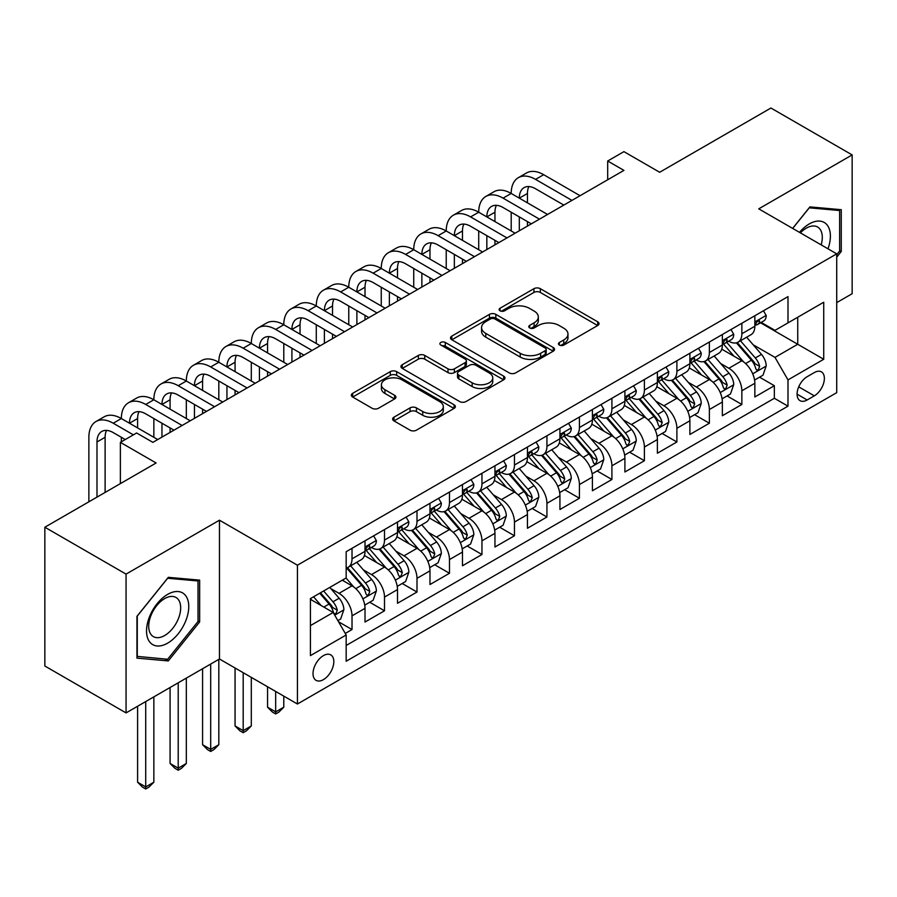<?xml version="1.0" encoding="UTF-8"?>
<svg xmlns="http://www.w3.org/2000/svg" width="897" height="897" viewBox="0 0 897 897"><rect width="100%" height="100%" fill="white"/><g stroke="black" fill="none" stroke-linecap="round" stroke-linejoin="round"><path stroke-width="1.35" d="M559.369 345.065A3.162 1.828 0 0 0 563.832 345.065L597.716 325.499A4.507 2.601 0 0 0 599.039 323.66A4.507 2.601 0 0 0 597.716 321.821L540.319 288.688A4.507 2.601 0 0 0 533.939 288.688L500.055 308.243A3.162 1.828 0 0 0 499.136 309.532A3.162 1.828 0 0 0 500.055 310.822A3.162 1.828 0 0 0 504.529 310.822L508.913 308.288A14.43 8.331 0 0 1 529.32 308.288L534.096 311.046A14.43 8.331 0 0 1 538.323 316.944A14.43 8.331 0 0 1 534.096 322.83L529.712 325.364A3.162 1.828 0 0 0 528.793 326.654A3.162 1.828 0 0 0 529.712 327.943A3.162 1.828 0 0 0 534.175 327.943L538.57 325.409A14.43 8.331 0 0 1 558.977 325.409L563.753 328.179A14.43 8.331 0 0 1 567.98 334.065A14.43 8.331 0 0 1 563.753 339.952L559.369 342.486A3.162 1.828 0 0 0 558.45 343.775A3.162 1.828 0 0 0 559.369 345.065L559.369 342.486M323.425 679.623A14.7 8.488 120 0 0 333.034 666.662A14.7 8.488 120 0 0 330.78 654.888A14.7 8.488 120 0 0 323.425 655.617A14.7 8.488 120 0 0 313.815 668.568A14.7 8.488 120 0 0 316.069 680.352A14.7 8.488 120 0 0 323.425 679.623M393.951 417.183A4.507 2.601 0 0 0 392.628 419.034A4.507 2.601 0 0 0 393.951 420.872L410.052 430.168A4.507 2.601 0 0 0 416.432 430.168L454.061 408.438A4.507 2.601 0 0 0 455.384 406.599A4.507 2.601 0 0 0 454.061 404.76L396.665 371.627A4.507 2.601 0 0 0 390.285 371.627L352.656 393.346A4.507 2.601 0 0 0 351.332 395.185A4.507 2.601 0 0 0 352.656 397.023L372.109 408.258A4.507 2.601 0 0 0 378.489 408.258L394.59 398.963A4.507 2.601 0 0 0 395.913 397.124A4.507 2.601 0 0 0 394.59 395.274L384.948 389.713A12.065 6.963 0 0 1 381.416 384.791A12.065 6.963 0 0 1 388.861 378.355A12.065 6.963 0 0 1 402.002 379.857L439.788 401.677A12.065 6.963 0 0 1 443.32 406.599A12.065 6.963 0 0 1 435.875 413.035A12.065 6.963 0 0 1 422.734 411.521L416.432 407.888A4.507 2.601 0 0 0 410.052 407.888L393.951 417.183L393.951 420.872M836.722 302.625L852.15 293.711L852.15 154.912L770.938 108.021L659.665 172.269L623.931 151.638L607.684 161.012L623.931 170.385L152.871 442.356L136.624 432.982L120.377 442.356L120.377 483.618M126.062 574.114L126.062 712.913L219.462 658.992L219.462 520.193L126.062 574.114L44.85 527.223L156.123 462.987L120.377 442.356M219.462 520.193L297.434 565.211L836.722 253.851L836.722 392.651L297.434 704.01L297.434 565.211M852.15 154.912L758.75 208.844L836.722 253.851M509.227 372.905A4.507 2.601 0 0 0 515.607 372.905L553.236 351.187A4.507 2.601 0 0 0 554.559 349.348A4.507 2.601 0 0 0 553.236 347.509L495.839 314.365A4.507 2.601 0 0 0 489.459 314.365L451.83 336.095A4.507 2.601 0 0 0 450.507 337.934A4.507 2.601 0 0 0 451.83 339.772L509.227 372.905M442.086 345.749A3.162 1.828 0 0 1 445.293 346.197L445.293 342.441L503.643 376.135A4.507 2.601 0 0 1 504.966 377.973A4.507 2.601 0 0 1 503.643 379.812L466.014 401.542A4.507 2.601 0 0 1 459.645 401.542L402.248 368.398L402.248 364.72A4.507 2.601 0 0 0 400.925 366.559A4.507 2.601 0 0 0 402.248 368.398M402.248 364.72L418.35 355.425A4.507 2.601 0 0 1 424.73 355.425L448.007 368.858A4.507 2.601 0 0 0 454.375 368.858L465.061 362.691A4.507 2.601 0 0 0 466.384 360.852A4.507 2.601 0 0 0 465.061 359.013L440.831 345.02A3.162 1.828 0 0 1 439.9 343.73A3.162 1.828 0 0 1 441.851 342.049A3.162 1.828 0 0 1 445.293 342.441M126.062 712.913L44.85 666.023L44.85 527.223M345.278 633.439L352.016 629.548L338.528 621.756M330.858 588.634L339.021 593.343A18.377 10.607 60 0 1 352.016 615.847L365.012 608.345L365.012 622.036L384.499 610.79L369.721 602.257M363.352 569.875L371.504 574.585A18.377 10.607 60 0 1 384.499 597.099L397.494 589.587L397.494 603.289L416.993 592.031L402.204 583.499M395.835 551.117L403.998 555.826A18.377 10.607 60 0 1 416.993 578.341L429.977 570.84L429.977 584.53L449.475 573.273L434.697 564.74M428.329 532.37L436.48 537.079A18.377 10.607 60 0 1 449.475 559.582L462.471 552.081L462.471 565.772L481.958 554.514L467.18 545.981M460.811 513.611L468.963 518.32A18.377 10.607 60 0 1 481.958 540.824L494.953 533.323L494.953 547.013L514.452 535.767L499.663 527.223M493.294 494.852L501.457 499.562A18.377 10.607 60 0 1 514.452 522.065L527.447 514.564L527.447 528.255L546.935 517.008L532.156 508.476M525.788 476.094L533.939 480.803A18.377 10.607 60 0 1 546.935 503.318L559.93 495.806L559.93 509.507L579.417 498.25L564.639 489.717M558.27 457.335L566.433 462.045A18.377 10.607 60 0 1 579.417 484.559L592.412 477.058L592.412 490.749L611.911 479.491L597.133 470.959M590.753 438.588L598.916 443.297A18.377 10.607 60 0 1 611.911 465.801L624.906 458.3L624.906 471.99L644.394 460.733L629.616 452.2M623.247 419.83L631.398 424.539A18.377 10.607 60 0 1 644.394 447.042L657.389 439.541L657.389 453.232L676.887 441.986L662.098 433.442M655.729 401.071L663.892 405.78A18.377 10.607 60 0 1 676.887 428.284L689.883 420.783L689.883 434.473L709.37 423.227L694.592 414.694M688.223 382.313L696.375 387.022A18.377 10.607 60 0 1 709.37 409.537L722.365 402.035L722.365 415.726L741.853 404.469L741.853 390.778A18.377 10.607 -120 0 0 728.857 368.275L720.706 363.565M727.075 395.936L741.853 404.469M365.012 608.345A18.377 10.607 -120 0 0 352.016 585.842L342.273 580.213M397.494 589.587A18.377 10.607 -120 0 0 384.499 567.083L364.406 555.49M429.977 570.84A18.377 10.607 -120 0 0 416.993 548.325L396.9 536.731M462.471 552.081A18.377 10.607 -120 0 0 449.475 529.566L429.383 517.973M494.953 533.323A18.377 10.607 -120 0 0 481.958 510.819L461.865 499.214M527.447 514.564A18.377 10.607 -120 0 0 514.452 492.061L494.359 480.456M559.93 495.806A18.377 10.607 -120 0 0 546.935 473.302L526.842 461.708M592.412 477.058A18.377 10.607 -120 0 0 579.417 454.544L559.336 442.95M624.906 458.3A18.377 10.607 -120 0 0 611.911 435.796L591.818 424.191M657.389 439.541A18.377 10.607 -120 0 0 644.394 417.038L624.301 405.433M689.883 420.783A18.377 10.607 -120 0 0 676.887 398.279L656.795 386.674M722.365 402.035A18.377 10.607 -120 0 0 709.37 379.521L689.277 367.927M814.308 372.58L807.154 376.706A14.24 8.219 120 0 0 797.848 389.264A14.24 8.219 120 0 0 800.034 400.667A14.24 8.219 120 0 0 807.154 399.972L814.308 395.846A14.24 8.219 120 0 0 823.603 383.288A14.24 8.219 120 0 0 821.428 371.874A14.24 8.219 120 0 0 814.308 372.58M310.429 625.601L333.168 612.472L346.164 634.986L346.164 661.246L787.992 406.162L787.992 379.902L774.997 357.387L753.188 344.807M346.164 634.986L310.429 655.617L310.429 598.591L346.164 577.96L346.164 551.7L787.992 296.615L787.992 322.875L823.726 302.244L823.726 359.271L787.992 379.902M371.336 547.484L371.504 547.574A18.377 10.607 60 0 0 380.698 548.493L393.693 540.981A18.377 10.607 -120 0 0 397.494 532.571L397.494 522.065M403.818 528.725L403.998 528.826A18.377 10.607 60 0 0 413.181 529.735L426.176 522.233A18.377 10.607 -120 0 0 429.977 513.813L429.977 503.318M436.312 509.967L436.48 510.068A18.377 10.607 60 0 0 445.663 510.976L458.659 503.475A18.377 10.607 -120 0 0 462.471 495.066L462.471 484.559M468.795 491.208L468.963 491.309A18.377 10.607 60 0 0 478.157 492.218L491.152 484.716A18.377 10.607 -120 0 0 494.953 476.307L494.953 465.801M501.288 472.45L501.457 472.551A18.377 10.607 60 0 0 510.64 473.459L523.635 465.958A18.377 10.607 -120 0 0 527.447 457.548L527.447 447.042M533.771 453.703L533.939 453.792A18.377 10.607 60 0 0 543.134 454.712L556.129 447.199A18.377 10.607 -120 0 0 559.93 438.79L559.93 428.284M566.254 434.944L566.433 435.045A18.377 10.607 60 0 0 575.616 435.953L588.611 428.452A18.377 10.607 -120 0 0 592.412 420.031L592.412 409.537M598.748 416.186L598.916 416.286A18.377 10.607 60 0 0 608.099 417.195L621.094 409.694A18.377 10.607 -120 0 0 624.906 401.284L624.906 390.778M631.23 397.427L631.398 397.528A18.377 10.607 60 0 0 640.593 398.436L653.588 390.935A18.377 10.607 -120 0 0 657.389 382.526L657.389 372.02M663.713 378.669L663.892 378.769A18.377 10.607 60 0 0 673.075 379.678L686.07 372.177A18.377 10.607 -120 0 0 689.883 363.767L689.883 353.261M696.207 359.921L696.375 360.011A18.377 10.607 60 0 0 705.569 360.93L718.553 353.429A18.377 10.607 -120 0 0 722.365 345.009L722.365 334.503M346.164 645.481L774.346 398.279L774.346 385.71L754.848 396.967L754.848 383.277A18.377 10.607 -120 0 0 741.853 360.762L721.771 349.168M728.689 341.163L728.857 341.264A18.377 10.607 -120 0 0 738.052 342.172A18.377 10.607 -120 0 0 741.853 333.762L741.853 323.256M738.052 342.172L751.047 334.671A18.377 10.607 -120 0 0 754.848 326.25L754.848 315.755M352.016 548.325L352.016 558.831A18.377 10.607 60 0 1 348.204 567.24A18.377 10.607 60 0 1 346.164 567.992M348.204 567.24L361.199 559.739A18.377 10.607 -120 0 0 365.012 551.33L365.012 540.824M384.499 529.566L384.499 540.072A18.377 10.607 60 0 1 380.698 548.493M416.993 510.819L416.993 521.314A18.377 10.607 60 0 1 413.181 529.735M449.475 492.061L449.475 502.567A18.377 10.607 60 0 1 445.663 510.976M481.958 473.302L481.958 483.808A18.377 10.607 60 0 1 478.157 492.218M514.452 454.544L514.452 465.05A18.377 10.607 60 0 1 510.64 473.459M546.935 435.785L546.935 446.291A18.377 10.607 60 0 1 543.134 454.712M579.417 417.038L579.417 427.533A18.377 10.607 60 0 1 575.616 435.953M611.911 398.279L611.911 408.785A18.377 10.607 60 0 1 608.099 417.195M644.394 379.521L644.394 390.027A18.377 10.607 60 0 1 640.593 398.436M676.887 360.762L676.887 371.268A18.377 10.607 60 0 1 673.075 379.678M709.37 342.015L709.37 352.51A18.377 10.607 60 0 1 705.569 360.93M709.37 409.537L709.37 423.227M676.887 428.284L676.887 441.986M644.394 447.042L644.394 460.733M611.911 465.801L611.911 479.491M579.417 484.559L579.417 498.25M546.935 503.318L546.935 517.008M514.452 522.065L514.452 535.767M481.958 540.824L481.958 554.514M449.475 559.582L449.475 573.273M416.993 578.341L416.993 592.031M384.499 597.099L384.499 610.79M352.016 615.847L352.016 629.548M333.168 612.472L310.429 599.342M774.997 357.387L797.736 344.257L797.736 317.246L823.726 302.244M760.533 322.785L823.726 359.271M761.183 322.404L774.997 330.376L787.992 322.875M219.462 658.992L297.434 704.01M607.684 161.012L607.684 179.77M759.557 377.177L774.346 385.71M774.346 398.279L787.992 406.162M836.722 257.159L841.263 251.496L841.263 209.696L809.913 206.893L792.634 228.399M136.949 658.129L168.3 660.932L199.65 621.935L199.65 580.135L168.3 577.332L136.949 616.329L136.949 658.129M839.648 250.566L841.263 251.496M198.024 620.993L199.65 621.935M164.992 659.015L168.3 660.932M560.636 345.513L563.753 343.708A14.43 8.331 0 0 0 567.98 337.81L567.98 334.065M538.323 316.944L538.323 320.689A14.43 8.331 0 0 1 534.096 326.586L530.979 328.392M597.66 325.544L540.319 292.433A4.507 2.601 0 0 0 533.939 292.433L501.322 311.27M553.169 351.22L495.839 318.121A4.507 2.601 0 0 0 489.459 318.121L451.886 339.806M545.264 350.637A3.162 1.828 0 0 0 546.183 349.348A3.162 1.828 0 0 0 545.264 348.058L494.875 318.973A3.162 1.828 0 0 0 490.412 318.973L485.793 321.642A14.43 8.331 0 0 0 481.566 327.528A14.43 8.331 0 0 0 485.793 333.415L520.226 353.306A14.43 8.331 0 0 0 540.633 353.306L545.264 350.637L545.264 354.382A3.162 1.828 0 0 0 546.183 353.093L546.183 349.348M481.566 327.528L481.566 331.285A14.43 8.331 0 0 0 485.793 337.171L485.793 333.415M545.264 354.382L540.633 357.051A14.43 8.331 0 0 1 520.226 357.051L485.793 337.171M402.305 368.432L418.35 359.17L418.35 355.425M466.384 360.852L466.384 364.608A4.507 2.601 0 0 1 465.061 366.447L454.375 372.614A4.507 2.601 0 0 1 448.007 372.614L424.73 359.17A4.507 2.601 0 0 0 418.35 359.17M445.293 346.197L503.587 379.846M472.158 382.806A12.065 6.963 0 0 0 485.299 384.32A12.065 6.963 0 0 0 492.756 377.884A12.065 6.963 0 0 0 489.213 372.961L475.903 365.27A4.507 2.601 0 0 0 469.523 365.27L458.849 371.436A4.507 2.601 0 0 0 457.526 373.275A4.507 2.601 0 0 0 458.849 375.114L472.158 382.806L472.158 386.562A12.065 6.963 0 0 0 485.299 388.065A12.065 6.963 0 0 0 492.756 381.629L492.756 377.884M457.526 373.275L457.526 377.032A4.507 2.601 0 0 0 458.849 378.87L458.849 375.114M472.158 386.562L458.849 378.87M443.32 406.599L443.32 410.355A12.065 6.963 0 0 1 435.875 416.791A12.065 6.963 0 0 1 422.734 415.277L416.432 411.645A4.507 2.601 0 0 0 410.052 411.645L394.007 420.906M381.416 384.791L381.416 388.536A12.065 6.963 0 0 0 384.948 393.458L384.948 389.713M394.534 398.997L384.948 393.458M454.005 408.483L396.665 375.372A4.507 2.601 0 0 0 390.285 375.372L352.712 397.068M754.579 380.059L762.977 375.204L766.217 365.83A12.177 7.03 -120 0 0 761.475 354.393L746.64 337.216M743.658 361.951L726.693 342.318M734.004 356.232L724.159 344.84A29.175 16.841 -120 0 0 723.262 343.82M736.392 342.833L751.406 360.213A12.177 7.03 60 0 1 755.745 368.6L756.631 370.046L758.279 369.811L759.647 366.346A12.177 7.03 -120 0 0 755.308 357.959L740.462 340.782M737.278 342.542L753.413 361.222A6.201 3.577 60 0 1 754.971 363.655L759.647 366.346M763.459 310.777L766.217 315.565A12.177 7.03 60 0 1 763.706 320.947L757.528 324.512A12.177 7.03 -120 0 0 759.647 321.709L759.389 320.633M88.87 501.815L88.87 437.288A34.456 19.891 60 0 1 96.001 421.523L104.13 416.825A34.456 19.891 60 0 1 121.353 418.54A34.456 19.891 60 0 1 128.495 402.764L136.613 398.077A34.456 19.891 60 0 1 153.847 399.782A34.456 19.891 60 0 1 160.978 384.006L169.107 379.319A34.456 19.891 60 0 1 186.329 381.023A34.456 19.891 60 0 1 193.472 365.247L201.59 360.56A34.456 19.891 60 0 1 218.812 362.265A34.456 19.891 60 0 1 225.954 346.489L234.072 341.802A34.456 19.891 60 0 1 251.306 343.506A34.456 19.891 60 0 1 258.437 327.741L266.566 323.043A34.456 19.891 60 0 1 283.788 324.759A34.456 19.891 60 0 1 290.931 308.983L299.049 304.296A34.456 19.891 60 0 1 316.282 306A34.456 19.891 60 0 1 323.413 290.224L331.531 285.538A34.456 19.891 60 0 1 348.765 287.242A34.456 19.891 60 0 1 355.907 271.466L364.025 266.779A34.456 19.891 60 0 1 381.247 268.483A34.456 19.891 60 0 1 388.39 252.707L396.508 248.02A34.456 19.891 60 0 1 413.741 249.725A34.456 19.891 60 0 1 420.872 233.96L429.001 229.262A34.456 19.891 60 0 1 446.224 230.978A34.456 19.891 60 0 1 453.366 215.202L461.484 210.515A34.456 19.891 60 0 1 478.718 212.219A34.456 19.891 60 0 1 485.849 196.443L493.967 191.756A34.456 19.891 60 0 1 511.2 193.46A34.456 19.891 60 0 1 518.331 177.684L526.461 172.998A34.456 19.891 60 0 1 543.683 174.702L580.067 195.714M518.331 177.684A34.456 19.891 60 0 1 535.565 179.389L571.95 200.401M755.263 325.084L755.308 325.084A12.177 7.03 -120 0 0 757.528 324.512M758.077 320.801L759.647 321.709C758.884 319.87 757.584 320.621 755.745 323.963A12.177 7.03 60 0 1 754.848 325.689M563.832 205.088L535.565 188.774A22.974 13.264 -120 0 0 524.083 187.63A22.974 13.264 -120 0 0 519.318 198.147L527.447 193.46L527.447 202.834M528.882 186.576A22.974 13.264 -120 0 0 527.447 193.46M519.318 216.906L519.318 230.787M527.447 221.593L527.447 226.1M511.2 230.978L511.2 212.219M827.987 248.817A29.859 17.245 120 0 0 809.262 223.936A29.859 17.245 120 0 0 799.485 232.357M821.159 244.87A22.604 13.051 120 0 0 817.616 227.031A22.604 13.051 120 0 0 806.302 228.152A22.604 13.051 120 0 0 800.393 232.884M792.69 228.443L809.262 207.824L839.648 210.537L839.648 251.037L836.722 254.67M837.63 209.371L839.648 210.537M185.937 620.388A29.859 17.245 120 0 0 178.211 591.549A29.859 17.245 120 0 0 149.362 617.125A29.859 17.245 120 0 0 157.087 645.975A29.859 17.245 120 0 0 185.937 620.388M178.537 618.28A22.604 13.051 120 0 0 175.991 597.469A22.604 13.051 120 0 0 150.842 615.813A22.604 13.051 120 0 0 153.387 636.623A22.604 13.051 120 0 0 178.537 618.28M137.275 656.548L137.275 616.048L167.649 578.262L198.024 580.964L198.024 621.475L167.649 659.261L136.949 656.357M196.017 579.81L198.024 580.964M722.096 398.817L730.483 393.962L733.735 384.589A12.177 7.03 -120 0 0 728.992 373.152L714.147 355.974M711.175 380.709L694.211 361.065M701.521 374.991L691.677 363.588A29.175 16.841 -120 0 0 690.768 362.579M703.91 361.592L718.923 378.971A12.177 7.03 60 0 1 723.262 387.358L724.148 388.805L725.796 388.569L727.164 385.105A12.177 7.03 -120 0 0 722.825 376.718L707.98 359.529M704.795 361.3L720.919 379.98A6.201 3.577 60 0 1 722.489 382.402L727.164 385.105M689.602 417.565L698.001 412.721L701.252 403.347A12.177 7.03 -120 0 0 696.509 391.911L681.664 374.722M678.693 399.468L661.728 379.823M669.039 393.749L659.183 382.346A29.175 16.841 -120 0 0 658.286 381.337M671.427 380.339L686.429 397.73A12.177 7.03 60 0 1 690.78 406.117L691.665 407.552L693.303 407.328L694.67 403.863A12.177 7.03 -120 0 0 690.331 395.476L675.486 378.287M672.302 380.059L688.436 398.739A6.201 3.577 60 0 1 689.995 401.161L694.67 403.863M657.12 436.323L665.518 431.479L668.758 422.095A12.177 7.03 -120 0 0 664.015 410.669L649.17 393.48M646.199 418.226L629.234 398.582M636.545 412.508L626.7 401.105A29.175 16.841 -120 0 0 625.792 400.084M638.933 399.098L653.947 416.477A12.177 7.03 60 0 1 658.286 424.864L659.172 426.31L660.82 426.075L662.188 422.622A12.177 7.03 -120 0 0 657.849 414.235L643.003 397.046M639.819 398.817L655.954 417.497A6.201 3.577 60 0 1 657.512 419.919L662.188 422.622M624.626 455.082L633.024 450.238L636.276 440.853A12.177 7.03 -120 0 0 631.533 429.428L616.688 412.239M613.716 436.974L596.752 417.34M604.062 431.255L594.218 419.863A29.175 16.841 -120 0 0 593.309 418.843M606.45 417.856L621.464 435.236A12.177 7.03 60 0 1 625.803 443.623L626.689 445.069L628.337 444.834L629.705 441.369A12.177 7.03 -120 0 0 625.355 432.982L610.521 415.804M607.325 417.576L623.46 436.245A6.201 3.577 60 0 1 625.03 438.678L629.705 441.369M730.977 329.535L733.735 334.323A12.177 7.03 60 0 1 731.212 339.705L725.045 343.271A12.177 7.03 -120 0 0 727.164 340.468L726.906 339.38M485.849 196.443A34.456 19.891 60 0 1 503.082 198.147L511.2 193.46L547.585 214.473M503.082 198.147L539.467 219.16M722.769 343.843L722.825 343.843A12.177 7.03 -120 0 0 725.045 343.271M725.595 339.559L727.164 340.468C726.391 338.629 725.101 339.38 723.262 342.721A12.177 7.03 60 0 1 722.365 344.448M531.338 223.846L503.082 207.532A22.974 13.264 -120 0 0 491.59 206.388A22.974 13.264 -120 0 0 486.836 216.906L494.953 212.219L494.953 221.593M496.4 205.335A22.974 13.264 -120 0 0 494.953 212.219M486.836 235.664L486.836 249.545M494.953 240.351L494.953 244.847M478.718 249.725L478.718 230.978M698.483 348.294L701.252 353.07A12.177 7.03 60 0 1 698.729 358.464L692.551 362.029A12.177 7.03 -120 0 0 694.67 359.226L694.413 358.138M453.366 215.202A34.456 19.891 60 0 1 470.589 216.906L478.718 212.219L515.102 233.22M470.589 216.906L506.973 237.918M690.286 362.601L690.331 362.601A12.177 7.03 -120 0 0 692.551 362.029M693.101 358.318L694.67 359.226C693.908 357.387 692.607 358.138 690.78 361.469A12.177 7.03 60 0 1 689.883 363.207M498.855 242.605L470.589 226.279A22.974 13.264 -120 0 0 459.107 225.147A22.974 13.264 -120 0 0 454.353 235.664L462.471 230.978L462.471 240.351M463.906 224.082A22.974 13.264 -120 0 0 462.471 230.978M454.353 254.423L454.353 268.293M462.471 259.11L462.471 263.606M446.224 268.483L446.224 249.725M666 367.052L668.758 371.829A12.177 7.03 60 0 1 666.236 377.222L660.069 380.777A12.177 7.03 -120 0 0 662.188 377.973L661.93 376.897M420.872 233.96A34.456 19.891 60 0 1 438.106 235.664L446.224 230.978L482.608 251.979M438.106 235.664L474.491 256.665M657.793 381.348L657.849 381.348A12.177 7.03 -120 0 0 660.069 380.777M660.618 377.065L662.188 377.973C661.425 376.146 660.125 376.897 658.286 380.227A12.177 7.03 60 0 1 657.389 381.965M466.373 261.363L438.106 245.038A22.974 13.264 -120 0 0 426.613 243.906A22.974 13.264 -120 0 0 421.859 254.423L429.977 249.725L429.977 259.11M431.423 242.84A22.974 13.264 -120 0 0 429.977 249.725M421.859 273.17L421.859 287.051M429.977 277.868L429.977 282.364M413.741 287.242L413.741 268.483M633.517 385.8L636.276 390.587A12.177 7.03 60 0 1 633.753 395.969L627.575 399.535A12.177 7.03 -120 0 0 629.705 396.732L629.447 395.655M388.39 252.707A34.456 19.891 60 0 1 405.612 254.423L413.741 249.725L450.126 270.737M405.612 254.423L441.997 275.424M625.31 400.107L625.355 400.107A12.177 7.03 -120 0 0 627.575 399.535M628.124 395.824L629.705 396.732C628.932 394.904 627.631 395.644 625.803 398.986A12.177 7.03 60 0 1 624.906 400.712M433.879 280.111L405.612 263.796A22.974 13.264 -120 0 0 394.131 262.664A22.974 13.264 -120 0 0 389.376 273.17L397.494 268.483L397.494 277.868M398.93 261.599A22.974 13.264 -120 0 0 397.494 268.483M389.376 291.929L389.376 305.81M397.494 296.615L397.494 301.123M381.247 306L381.247 287.242M592.143 473.84L600.542 468.985L603.782 459.612A12.177 7.03 -120 0 0 599.05 448.175L584.205 430.997M581.222 455.732L564.258 436.099M571.568 450.014L561.724 438.622A29.175 16.841 -120 0 0 560.827 437.601M573.957 436.615L588.97 453.994A12.177 7.03 60 0 1 593.309 462.381L594.195 463.827L595.843 463.592L597.211 460.127A12.177 7.03 -120 0 0 592.872 451.74L578.027 434.563M574.842 436.323L590.977 455.003A6.201 3.577 60 0 1 592.536 457.436L597.211 460.127M601.024 404.558L603.782 409.346A12.177 7.03 60 0 1 601.27 414.728L595.092 418.294A12.177 7.03 -120 0 0 597.211 415.49L596.953 414.414M355.907 271.466A34.456 19.891 60 0 1 373.13 273.17L381.247 268.483L417.632 289.496M373.13 273.17L409.514 294.182M592.827 418.865L592.872 418.865A12.177 7.03 -120 0 0 595.092 418.294M595.642 414.582L597.211 415.49C596.449 413.652 595.148 414.403 593.309 417.744A12.177 7.03 60 0 1 592.412 419.471M401.396 298.869L373.13 282.555A22.974 13.264 -120 0 0 361.648 281.411A22.974 13.264 -120 0 0 356.883 291.929L365.012 287.242L365.012 296.615M366.447 280.357A22.974 13.264 -120 0 0 365.012 287.242M356.883 310.687L356.883 324.568M365.012 315.374L365.012 319.881M348.765 324.759L348.765 306M559.661 492.588L568.048 487.744L571.299 478.37A12.177 7.03 -120 0 0 566.556 466.933L551.711 449.745M548.74 474.491L531.775 454.846M539.086 468.772L529.241 457.369A29.175 16.841 -120 0 0 528.333 456.36M541.474 455.362L556.488 472.753A12.177 7.03 60 0 1 560.827 481.14L561.713 482.575L563.361 482.351L564.729 478.886A12.177 7.03 -120 0 0 560.39 470.499L545.544 453.31M542.36 455.082L558.483 473.762A6.201 3.577 60 0 1 560.053 476.184L564.729 478.886M568.541 423.317L571.299 428.104A12.177 7.03 60 0 1 568.776 433.486L562.61 437.052A12.177 7.03 -120 0 0 564.729 434.249L564.471 433.161M323.413 290.224A34.456 19.891 60 0 1 340.647 291.929L348.765 287.242L385.149 308.243M340.647 291.929L377.032 312.941M560.333 437.624L560.39 437.624A12.177 7.03 -120 0 0 562.61 437.052M563.159 433.341L564.729 434.249C563.955 432.41 562.666 433.161 560.827 436.491A12.177 7.03 60 0 1 559.93 438.229M368.902 317.628L340.647 301.314A22.974 13.264 -120 0 0 329.154 300.17A22.974 13.264 -120 0 0 324.4 310.687L332.518 306L332.518 315.374M333.964 299.116A22.974 13.264 -120 0 0 332.518 306M324.4 329.446L324.4 343.327M332.518 334.133L332.518 338.629M316.282 343.506L316.282 324.759M527.167 511.346L535.565 506.502L538.817 497.129A12.177 7.03 -120 0 0 534.074 485.692L519.228 468.503M516.257 493.249L499.293 473.605M506.603 487.531L496.759 476.128A29.175 16.841 -120 0 0 495.85 475.118M508.991 474.121L524.005 491.511A12.177 7.03 60 0 1 528.344 499.898L529.23 501.333L530.867 501.109L532.235 497.644A12.177 7.03 -120 0 0 527.896 489.257L513.05 472.069M509.866 473.84L526.001 492.52A6.201 3.577 60 0 1 527.559 494.942L532.235 497.644M536.047 442.075L538.817 446.852A12.177 7.03 60 0 1 536.294 452.245L530.116 455.811A12.177 7.03 -120 0 0 532.235 453.007L531.988 451.92M290.931 308.983A34.456 19.891 60 0 1 308.153 310.687L316.282 306L352.667 327.001M308.153 310.687L344.538 331.688M527.851 456.382L527.896 456.371A12.177 7.03 -120 0 0 530.116 455.811M530.665 452.099L532.235 453.007C531.473 451.169 530.172 451.92 528.344 455.25A12.177 7.03 60 0 1 527.447 456.988M336.42 336.386L308.153 320.061A22.974 13.264 -120 0 0 296.672 318.928A22.974 13.264 -120 0 0 291.917 329.446L300.035 324.759L300.035 334.133M301.47 317.863A22.974 13.264 -120 0 0 300.035 324.759M291.917 348.204L291.917 362.074M300.035 352.891L300.035 357.387M283.788 362.265L283.788 343.506M494.684 530.105L503.082 525.261L506.323 515.876A12.177 7.03 -120 0 0 501.58 504.45L486.746 487.262M483.763 512.008L466.799 492.363M474.109 506.289L464.265 494.886A29.175 16.841 -120 0 0 463.368 493.866M476.498 492.879L491.511 510.258A12.177 7.03 60 0 1 495.85 518.645L496.736 520.092L498.384 519.856L499.752 516.403A12.177 7.03 -120 0 0 495.413 508.016L480.568 490.827M477.383 492.599L493.518 511.279A6.201 3.577 60 0 1 495.077 513.701L499.752 516.403M503.565 460.834L506.323 465.61A12.177 7.03 60 0 1 503.8 471.003L497.633 474.558A12.177 7.03 -120 0 0 499.752 471.755L499.494 470.678M258.437 327.741A34.456 19.891 60 0 1 275.671 329.446L283.788 324.759L320.173 345.76M275.671 329.446L312.055 350.447M495.368 475.13L495.413 475.13A12.177 7.03 -120 0 0 497.633 474.558M498.183 470.847L499.752 471.755C498.99 469.927 497.689 470.678 495.85 474.008A12.177 7.03 60 0 1 494.953 475.746M303.937 355.134L275.671 338.819A22.974 13.264 -120 0 0 264.189 337.687A22.974 13.264 -120 0 0 259.424 348.204L267.553 343.506L267.553 352.891M268.988 336.622A22.974 13.264 -120 0 0 267.553 343.506M259.424 366.951L259.424 380.833M267.553 371.65L267.553 376.146M251.306 381.023L251.306 362.265M462.202 548.863L470.589 544.019L473.84 534.634A12.177 7.03 -120 0 0 469.097 523.209L454.252 506.02M451.281 530.755L434.316 511.122M441.627 525.037L431.782 513.645A29.175 16.841 -120 0 0 430.874 512.624M444.015 511.638L459.029 529.017A12.177 7.03 60 0 1 463.368 537.404L464.254 538.85L465.902 538.615L467.27 535.15A12.177 7.03 -120 0 0 462.919 526.763L448.085 509.586M444.901 511.357L461.024 530.026A6.201 3.577 60 0 1 462.594 532.459L467.27 535.15M275.671 691.441L275.671 711.882L283.788 707.195L283.788 696.128M283.788 707.195L278.922 712.072L275.671 713.945L272.419 712.072L267.553 707.195L267.553 686.754M267.553 707.195L275.671 711.882L275.671 713.945M429.708 567.622L438.106 562.767L441.346 553.393A12.177 7.03 -120 0 0 436.615 541.956L421.769 524.779M418.798 549.513L401.834 529.869M409.144 543.795L399.288 532.392A29.175 16.841 -120 0 0 398.391 531.383M411.521 530.396L426.535 547.775A12.177 7.03 60 0 1 430.885 556.162L431.771 557.609L433.408 557.373L434.776 553.909A12.177 7.03 -120 0 0 430.437 545.522L415.591 528.333M412.407 530.105L428.542 548.785A6.201 3.577 60 0 1 430.1 551.207L434.776 553.909M243.188 672.683L243.188 730.64L251.306 725.953L251.306 677.37M251.306 725.953L246.428 730.831L243.188 732.703L239.936 730.831L235.059 725.953L235.059 667.996M235.059 725.953L243.188 730.64L243.188 732.703M397.225 586.369L405.612 581.525L408.864 572.151A12.177 7.03 -120 0 0 404.121 560.715L389.276 543.526M386.304 568.272L369.34 548.628M376.65 562.554L366.806 551.15A29.175 16.841 -120 0 0 365.898 550.141M379.039 549.143L394.052 566.534A12.177 7.03 60 0 1 398.391 574.921L399.277 576.356L400.925 576.132L402.293 572.667A12.177 7.03 -120 0 0 397.954 564.28L383.109 547.092M379.924 548.863L396.059 567.543A6.201 3.577 60 0 1 397.618 569.965L402.293 572.667M210.694 664.049L210.694 749.399L218.812 744.712L218.812 659.362M218.812 744.712L213.946 749.589L210.694 751.462L207.442 749.589L202.576 744.712L202.576 668.747M202.576 744.712L210.694 749.399L210.694 751.462M364.731 605.127L373.13 600.284L376.381 590.899A12.177 7.03 -120 0 0 371.638 579.473L356.793 562.284M353.822 587.03L346.051 578.027M344.168 581.312L342.901 579.843M346.556 567.902L361.569 585.281A12.177 7.03 60 0 1 365.909 593.668L366.795 595.115L368.432 594.89L369.799 591.426A12.177 7.03 -120 0 0 365.46 583.039L350.626 565.85M347.431 567.622L363.565 586.302A6.201 3.577 60 0 1 365.135 588.724L369.799 591.426M178.211 682.808L178.211 768.157L186.329 763.47L186.329 678.121M186.329 763.47L181.463 768.337L178.211 770.22L174.96 768.337L170.082 763.47L170.082 687.494M170.082 763.47L178.211 768.157L178.211 770.22M337.877 620.634L340.647 619.042L343.887 609.657A12.177 7.03 -120 0 0 339.144 598.232L329.804 587.412M321.081 605.497L313.558 596.785M311.674 600.071L310.429 598.624M319.736 593.22L329.076 604.04A12.177 7.03 60 0 1 333.415 612.427L334.301 613.873L335.949 613.638L337.317 610.184A12.177 7.03 -120 0 0 332.978 601.797L323.626 590.977M320.487 592.794L331.083 605.049A6.201 3.577 60 0 1 332.641 607.482L337.317 610.184M145.718 701.566L145.718 786.916L153.847 782.218L153.847 696.879M153.847 782.218L148.969 787.095L145.718 788.979L142.477 787.095L137.6 782.218L137.6 706.253M137.6 782.218L145.718 786.916L145.718 788.979M471.082 479.581L473.84 484.369A12.177 7.03 60 0 1 471.317 489.751L465.151 493.316A12.177 7.03 -120 0 0 467.27 490.513L467.012 489.437M225.954 346.489A34.456 19.891 60 0 1 243.188 348.204L251.306 343.506L287.69 364.518M243.188 348.204L279.572 369.205M462.874 493.888L462.919 493.888A12.177 7.03 -120 0 0 465.151 493.316M465.689 489.605L467.27 490.513C466.496 488.686 465.195 489.426 463.368 492.767A12.177 7.03 60 0 1 462.471 494.494M271.443 373.892L243.188 357.578A22.974 13.264 -120 0 0 231.695 356.434A22.974 13.264 -120 0 0 226.941 366.951L235.059 362.265L235.059 371.65M236.494 355.38A22.974 13.264 -120 0 0 235.059 362.265M226.941 385.71L226.941 399.591M235.059 390.397L235.059 394.904M218.812 399.782L218.812 381.023M438.588 498.34L441.346 503.127A12.177 7.03 60 0 1 438.835 508.509L432.657 512.075A12.177 7.03 -120 0 0 434.776 509.272L434.518 508.195M193.472 365.247A34.456 19.891 60 0 1 210.694 366.951L218.812 362.265L255.208 383.277M210.694 366.951L247.079 387.964M430.392 512.647L430.437 512.647A12.177 7.03 -120 0 0 432.657 512.075M433.206 508.364L434.776 509.272C434.013 507.433 432.713 508.184 430.885 511.525A12.177 7.03 60 0 1 429.977 513.252M238.961 392.651L210.694 376.336A22.974 13.264 -120 0 0 199.212 375.193A22.974 13.264 -120 0 0 194.447 385.71L202.576 381.023L202.576 390.397M204.011 374.139A22.974 13.264 -120 0 0 202.576 381.023M194.447 404.469L194.447 418.35M202.576 409.155L202.576 413.663M186.329 418.54L186.329 399.782M406.106 517.098L408.864 521.886A12.177 7.03 60 0 1 406.341 527.268L400.174 530.833A12.177 7.03 -120 0 0 402.293 528.03L402.035 526.943M160.978 384.006A34.456 19.891 60 0 1 178.211 385.71L186.329 381.023L222.714 402.024M178.211 385.71L214.596 406.722M397.898 531.405L397.954 531.405A12.177 7.03 -120 0 0 400.174 530.833M400.724 527.122L402.293 528.03C401.531 526.191 400.23 526.943 398.391 530.273A12.177 7.03 60 0 1 397.494 532.011M206.467 411.409L178.211 395.095A22.974 13.264 -120 0 0 166.719 393.951A22.974 13.264 -120 0 0 161.965 404.469L170.082 399.782L170.082 409.155M171.529 392.897A22.974 13.264 -120 0 0 170.082 399.782M161.965 423.227L161.965 437.108M170.082 427.914L170.082 432.41M153.847 437.288L153.847 418.54M373.623 535.857L376.381 540.633A12.177 7.03 60 0 1 373.858 546.026L367.68 549.592A12.177 7.03 -120 0 0 369.799 546.778L369.553 545.701M128.495 402.764A34.456 19.891 60 0 1 145.718 404.469L153.847 399.782L190.231 420.783M145.718 404.469L182.102 425.47M365.415 550.153L365.46 550.153A12.177 7.03 -120 0 0 367.68 549.592M368.23 545.881L369.799 546.778C369.037 544.95 367.736 545.701 365.909 549.031A12.177 7.03 60 0 1 365.012 550.769M173.984 430.168L145.718 413.842A22.974 13.264 -120 0 0 134.236 412.71A22.974 13.264 -120 0 0 129.482 423.227L137.6 418.54L137.6 427.914M139.035 411.645A22.974 13.264 -120 0 0 137.6 418.54M121.353 441.795L121.353 437.288M96.001 421.523A34.456 19.891 60 0 1 113.235 423.227L121.353 418.54L157.737 439.541M113.235 423.227L133.373 434.854M125.255 439.541L113.235 432.601A22.974 13.264 -120 0 0 101.753 431.468A22.974 13.264 -120 0 0 96.988 441.986L96.988 497.117M106.552 430.403A22.974 13.264 -120 0 0 105.117 437.288L105.117 492.431M339.021 593.343L352.016 585.842M371.504 574.585L384.499 567.083M403.998 555.826L416.993 548.325M436.48 537.079L449.475 529.566M468.963 518.32L481.958 510.819M501.457 499.562L514.452 492.061M533.939 480.803L546.935 473.302M566.433 462.045L579.417 454.544M598.916 443.297L611.911 435.796M631.398 424.539L644.394 417.038M663.892 405.78L676.887 398.279M696.375 387.022L709.37 379.521M728.857 368.275L741.853 360.762M741.853 333.762L754.848 326.25M352.016 558.831L365.012 551.33M384.499 540.072L397.494 532.571M416.993 521.314L429.977 513.813M449.475 502.567L462.471 495.066M481.958 483.808L494.953 476.307M514.452 465.05L527.447 457.548M546.935 446.291L559.93 438.79M579.417 427.533L592.412 420.031M611.911 408.785L624.906 401.284M644.394 390.027L657.389 382.526M676.887 371.268L689.883 363.767M709.37 352.51L722.365 345.009M741.853 390.778L754.848 383.277M798.722 386.842L814.308 395.846M797.085 394.153L807.154 399.972M563.753 343.708L563.753 339.952M529.712 327.943L529.712 325.364M534.096 326.586L534.096 322.83M500.055 310.822L500.055 308.243M533.939 292.433L533.939 288.688M540.319 292.433L540.319 288.688M597.716 325.499L597.716 321.821M451.83 339.772L451.83 336.095M489.459 318.121L489.459 314.365M495.839 318.121L495.839 314.365M553.236 351.187L553.236 347.509M520.226 357.051L520.226 353.306M540.633 357.051L540.633 353.306M424.73 359.17L424.73 355.425M448.007 372.614L448.007 368.858M454.375 372.614L454.375 368.858M465.061 366.447L465.061 362.691M503.643 379.812L503.643 376.135M410.052 411.645L410.052 407.888M416.432 411.645L416.432 407.888M422.734 415.277L422.734 411.521M394.59 398.963L394.59 395.274M352.656 397.023L352.656 393.346M390.285 375.372L390.285 371.627M396.665 375.372L396.665 371.627M454.061 408.438L454.061 404.76M752.718 373.814L766.139 366.066M755.308 357.959L761.475 354.393M745.598 363.565L751.406 360.213M766.139 315.419L754.848 321.945M543.683 174.702L535.565 179.389M720.235 392.572L733.656 384.824M722.825 376.718L728.992 373.152M713.115 382.324L718.923 378.971M687.752 411.331L701.162 403.583M690.331 395.476L696.509 391.911M680.632 401.082L686.429 397.73M655.259 430.078L668.68 422.33M657.849 414.235L664.015 410.669M648.139 419.83L653.947 416.477M622.776 448.836L636.197 441.089M625.355 432.982L631.533 429.428M615.656 438.588L621.464 435.236M733.656 334.177L722.365 340.692M701.162 352.936L689.883 359.45M668.68 371.694L657.389 378.209M636.197 390.453L624.906 396.967M590.282 467.595L603.703 459.847M592.872 451.74L599.05 448.175M583.162 457.347L588.97 453.994M603.703 409.2L592.412 415.726M557.799 486.353L571.221 478.606M560.39 470.499L566.556 466.933M550.68 476.105L556.488 472.753M571.221 427.959L559.93 434.473M525.317 505.101L538.727 497.353M527.896 489.257L534.074 485.692M518.197 494.864L524.005 491.511M538.727 446.717L527.447 453.232M492.823 523.859L506.244 516.111M495.413 508.016L501.58 504.45M485.703 513.611L491.511 510.258M506.244 465.476L494.953 471.99M460.34 542.618L473.762 534.87M462.919 526.763L469.097 523.209M453.22 532.37L459.029 529.017M427.858 561.376L441.268 553.628M430.437 545.522L436.615 541.956M420.738 551.128L426.535 547.775M395.364 580.135L408.785 572.387M397.954 564.28L404.121 560.715M388.244 569.887L394.052 566.534M362.881 598.882L376.303 591.134M365.46 583.039L371.638 579.473M355.761 588.634L361.569 585.281M334.716 615.151L343.809 609.893M332.978 601.797L339.144 598.232M323.828 607.078L329.076 604.04M473.762 484.223L462.471 490.749M441.268 502.982L429.977 509.507M408.785 521.74L397.494 528.255M376.303 540.499L365.012 547.013M105.117 437.288L96.988 441.986"/></g></svg>
